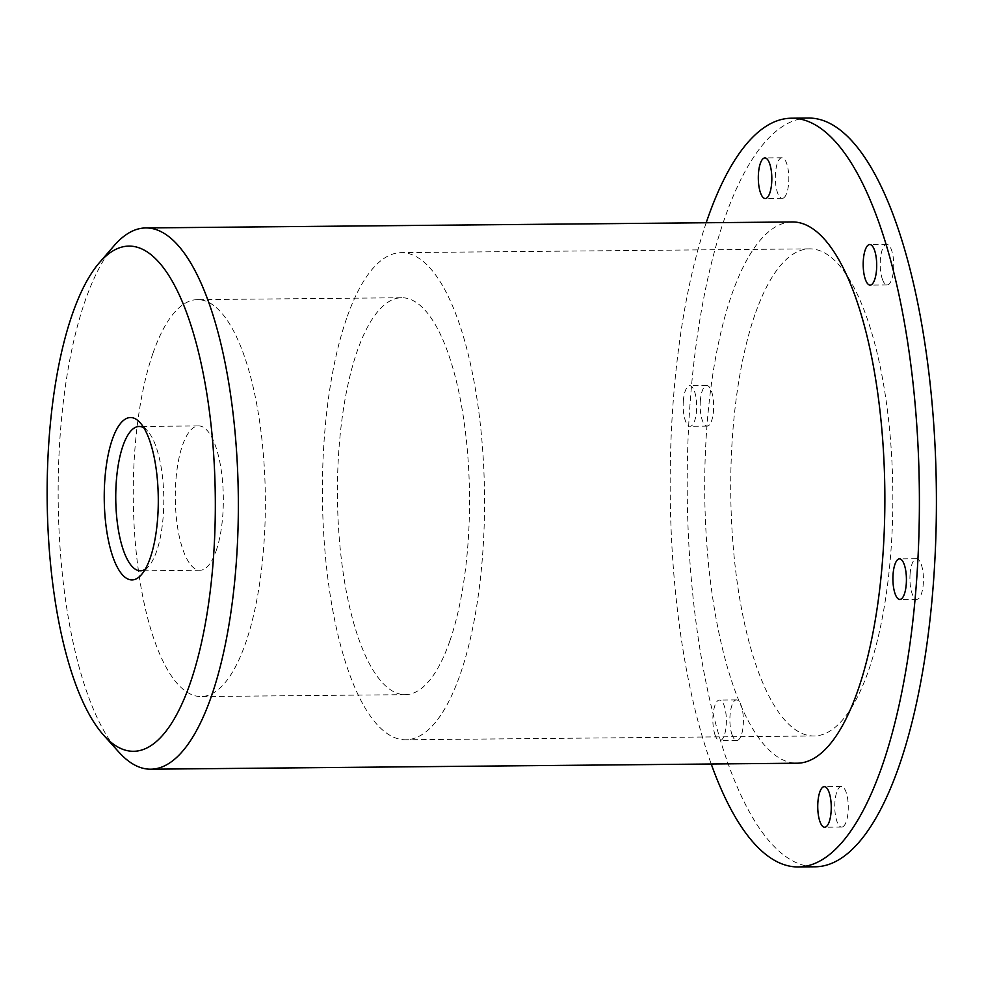 <?xml version="1.0" encoding="UTF-8"?>
<svg xmlns="http://www.w3.org/2000/svg" width="985" height="985" viewBox="0 0 985 985"><rect width="100%" height="100%" fill="white"/><g stroke="black" fill="none" stroke-linecap="round" stroke-linejoin="round"><path stroke-width="0.74" stroke-dasharray="4.92 3.69" d="M783.937 197.714A20.303 6.76 -90.5 0 0 788.763 175.465A20.303 6.76 -90.5 0 0 781.893 157.76A20.303 6.76 -90.5 0 0 780.231 158.413A20.303 6.76 -90.5 0 0 775.404 180.661A20.303 6.76 -90.5 0 0 782.275 198.354A20.303 6.76 -90.5 0 0 783.937 197.714M808.328 118.052A374.386 124.59 -90.5 0 0 724.295 219.446A374.386 124.59 -90.5 0 0 697.158 630.72A374.386 124.59 -90.5 0 0 815.272 866.788M706.196 222.745A374.386 124.59 -90.5 0 0 711.219 764.003M346.535 318.611A243.578 81.053 -90.5 0 0 328.892 586.186A243.578 81.053 -90.5 0 0 405.734 739.772A243.578 81.053 -90.5 0 0 460.414 673.802A243.578 81.053 -90.5 0 0 478.057 406.226A243.578 81.053 -90.5 0 0 401.215 252.64A243.578 81.053 -90.5 0 0 346.535 318.611M754.867 314.818A243.578 81.053 -90.5 0 0 737.211 582.406A243.578 81.053 -90.5 0 0 814.053 735.98A243.578 81.053 -90.5 0 0 868.733 670.022A243.578 81.053 -90.5 0 0 886.377 402.446A243.578 81.053 -90.5 0 0 809.547 248.86A243.578 81.053 -90.5 0 0 754.867 314.818M449.862 640.915A198.465 66.044 -90.5 0 0 464.243 422.885A198.465 66.044 -90.5 0 0 401.634 297.741A198.465 66.044 -90.5 0 0 357.087 351.497A198.465 66.044 -90.5 0 0 342.706 569.515A198.465 66.044 -90.5 0 0 405.315 694.659A198.465 66.044 -90.5 0 0 449.862 640.915M152.921 353.381A198.465 66.044 -90.5 0 0 138.54 571.411A198.465 66.044 -90.5 0 0 201.149 696.555A198.465 66.044 -90.5 0 0 245.708 642.799A198.465 66.044 -90.5 0 0 260.077 424.781A198.465 66.044 -90.5 0 0 197.468 299.637A198.465 66.044 -90.5 0 0 152.921 353.381M216.183 550.713A72.176 24.022 -90.5 0 0 221.416 471.433A72.176 24.022 -90.5 0 0 198.638 425.926A72.176 24.022 -90.5 0 0 182.447 445.466A72.176 24.022 -90.5 0 0 177.214 524.759A72.176 24.022 -90.5 0 0 199.98 570.266A72.176 24.022 -90.5 0 0 216.183 550.713M843.369 826.427A20.303 6.76 -90.5 0 0 848.196 804.179A20.303 6.76 -90.5 0 0 841.325 786.486A20.303 6.76 -90.5 0 0 839.663 787.138A20.303 6.76 -90.5 0 0 834.837 809.375A20.303 6.76 -90.5 0 0 841.707 827.08A20.303 6.76 -90.5 0 0 843.369 826.427M714.925 734.588A20.303 6.76 -90.5 0 0 719.813 740.646A20.303 6.76 -90.5 0 0 725.92 728.161A20.303 6.76 -90.5 0 0 724.32 706.11A20.303 6.76 -90.5 0 0 719.432 700.052A20.303 6.76 -90.5 0 0 713.325 712.537A20.303 6.76 -90.5 0 0 714.925 734.588M731.941 734.428A20.303 6.76 -90.5 0 0 736.829 740.486A20.303 6.76 -90.5 0 0 742.936 728.001A20.303 6.76 -90.5 0 0 741.336 705.962A20.303 6.76 -90.5 0 0 736.448 699.892A20.303 6.76 -90.5 0 0 730.341 712.377A20.303 6.76 -90.5 0 0 731.941 734.428M683.356 400.575A20.303 6.76 -90.5 0 0 690.091 426.283A20.303 6.76 -90.5 0 0 696.469 411.398A20.303 6.76 -90.5 0 0 689.722 385.689A20.303 6.76 -90.5 0 0 683.356 400.575M700.372 400.427A20.303 6.76 -90.5 0 0 707.107 426.136A20.303 6.76 -90.5 0 0 713.472 411.25A20.303 6.76 -90.5 0 0 706.737 385.541A20.303 6.76 -90.5 0 0 700.372 400.427M792.285 221.957A270.641 90.066 -90.5 0 0 731.523 295.254A270.641 90.066 -90.5 0 0 711.921 592.551A270.641 90.066 -90.5 0 0 797.296 763.203M910.128 573.602A20.303 6.76 -90.5 0 0 916.863 599.311A20.303 6.76 -90.5 0 0 923.228 584.425A20.303 6.76 -90.5 0 0 916.493 558.717A20.303 6.76 -90.5 0 0 910.128 573.602M882.264 278.89A20.303 6.76 -90.5 0 0 887.153 284.948A20.303 6.76 -90.5 0 0 893.26 272.463A20.303 6.76 -90.5 0 0 891.659 250.412A20.303 6.76 -90.5 0 0 886.771 244.354A20.303 6.76 -90.5 0 0 880.664 256.839A20.303 6.76 -90.5 0 0 882.264 278.89M145.164 569.342A72.176 24.022 -90.5 0 0 148.858 566.092A72.176 24.022 -90.5 0 0 156.627 551.268A72.176 24.022 -90.5 0 0 147.615 431.036A72.176 24.022 -90.5 0 0 143.859 427.859M114.149 245.647A270.641 90.066 -90.5 0 0 85.005 301.238A270.641 90.066 -90.5 0 0 118.84 752.072M781.893 157.76L764.877 157.92M782.275 198.354L765.259 198.514M814.053 735.98L405.734 739.772M809.547 248.86L401.215 252.64M405.315 694.659L201.149 696.555M401.634 297.741L197.468 299.637M841.325 786.486L824.31 786.646M841.707 827.08L824.691 827.24M736.829 740.486L719.813 740.646M736.448 699.892L719.432 700.052M707.107 426.136L690.091 426.283M706.737 385.541L689.722 385.689M916.493 558.717L899.477 558.864M916.863 599.311L899.847 599.459M886.771 244.354L869.755 244.514M887.153 284.948L870.137 285.108M199.98 570.266L140.436 570.808M198.638 425.926L139.094 426.48M147.615 431.036L140.092 422.676M148.858 566.092L141.495 574.6"/><path stroke-width="1.48" d="M766.933 197.862A20.303 6.76 -90.5 0 0 771.747 175.625A20.303 6.76 -90.5 0 0 764.877 157.92A20.303 6.76 -90.5 0 0 763.215 158.573A20.303 6.76 -90.5 0 0 758.388 180.821A20.303 6.76 -90.5 0 0 765.259 198.514A20.303 6.76 -90.5 0 0 766.933 197.862M711.219 764.003A374.386 124.59 -90.5 0 0 798.256 866.948A374.386 124.59 -90.5 0 0 882.301 765.554A374.386 124.59 -90.5 0 0 909.426 354.28A374.386 124.59 -90.5 0 0 791.324 118.212A374.386 124.59 -90.5 0 0 707.279 219.606A374.386 124.59 -90.5 0 0 706.196 222.745M798.256 866.948L815.272 866.788A374.386 124.59 -90.5 0 0 899.305 765.394A374.386 124.59 -90.5 0 0 926.442 354.12A374.386 124.59 -90.5 0 0 808.328 118.052L791.324 118.212M826.353 826.587A20.303 6.76 -90.5 0 0 831.18 804.339A20.303 6.76 -90.5 0 0 824.31 786.646A20.303 6.76 -90.5 0 0 822.647 787.286A20.303 6.76 -90.5 0 0 817.821 809.535A20.303 6.76 -90.5 0 0 824.691 827.24A20.303 6.76 -90.5 0 0 826.353 826.587M906.225 584.573A20.303 6.76 -90.5 0 0 899.477 558.864A20.303 6.76 -90.5 0 0 893.112 573.75A20.303 6.76 -90.5 0 0 899.847 599.459A20.303 6.76 -90.5 0 0 906.225 584.573M103.782 735.339L118.84 752.072A270.641 90.066 -90.5 0 0 150.779 769.199L797.296 763.203A270.641 90.066 -90.5 0 0 858.046 689.906A270.641 90.066 -90.5 0 0 877.66 392.596A270.641 90.066 -90.5 0 0 792.285 221.957L145.768 227.941A270.641 90.066 -90.5 0 0 114.149 245.647L99.411 262.663A252.591 84.057 -90.5 0 0 72.213 314.547A252.591 84.057 -90.5 0 0 103.782 735.339A252.591 84.057 -90.5 0 0 190.302 682.9A252.591 84.057 -90.5 0 0 201.432 364.832A252.591 84.057 -90.5 0 0 99.411 262.663M874.643 250.572A20.303 6.76 -90.5 0 0 869.755 244.514A20.303 6.76 -90.5 0 0 863.648 256.999A20.303 6.76 -90.5 0 0 865.249 279.038A20.303 6.76 -90.5 0 0 870.137 285.108A20.303 6.76 -90.5 0 0 876.244 272.623A20.303 6.76 -90.5 0 0 874.643 250.572M143.859 427.859A72.176 24.022 -90.5 0 0 139.094 426.48A72.176 24.022 -90.5 0 0 122.891 446.02A72.176 24.022 -90.5 0 0 117.671 525.3A72.176 24.022 -90.5 0 0 140.436 570.808A72.176 24.022 -90.5 0 0 145.164 569.342M150.237 557.929A81.189 27.014 -90.5 0 0 140.092 422.676A81.189 27.014 -90.5 0 0 112.278 439.519A81.189 27.014 -90.5 0 0 108.707 541.762A81.189 27.014 -90.5 0 0 141.495 574.6A81.189 27.014 -90.5 0 0 150.237 557.929M150.779 769.199A270.641 90.066 -90.5 0 0 211.529 695.903A270.641 90.066 -90.5 0 0 231.143 398.593A270.641 90.066 -90.5 0 0 145.768 227.941"/></g></svg>
